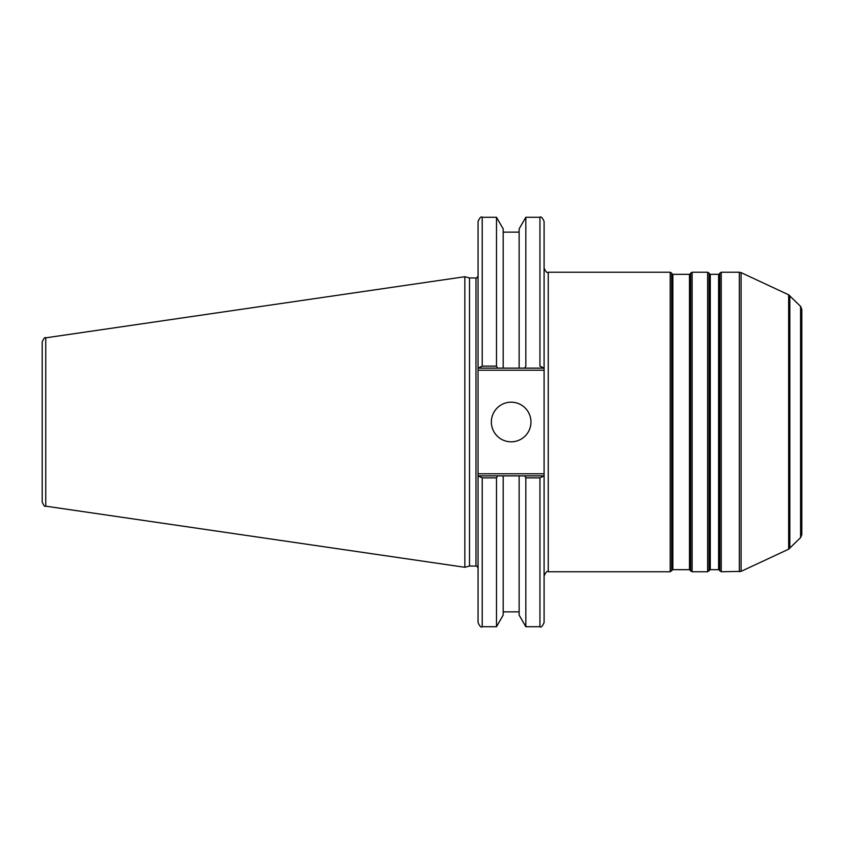 <?xml version="1.0" encoding="UTF-8"?>
<svg xmlns="http://www.w3.org/2000/svg" width="844" height="844" viewBox="0 0 844 844"><rect width="100%" height="100%" fill="white"/><g stroke="black" fill="none" stroke-linecap="round" stroke-linejoin="round"><path stroke-width="1.27" d="M800.587 537.617L800.587 306.383L801.8 309.326L801.8 534.674L800.587 537.617L788.655 549.191L741.095 571.367L721.24 571.757L719.32 570.09L719.805 273.076L719.805 570.924M548.252 272.243L670.199 272.243L670.199 571.757L548.252 571.757L548.252 272.243C547.239 273.298 545.857 271.916 544.095 268.086M671.645 570.924L671.645 273.076L672.119 570.09L670.199 571.757M689.485 569.679L672.847 569.679L672.847 274.321L689.485 274.321L689.485 569.679L690.687 570.924L690.687 273.076L690.202 570.09M692.122 571.757L692.122 272.243L707.641 272.243L707.641 571.757L692.122 571.757L690.687 570.924M709.076 570.924L709.076 273.076L709.561 570.09L707.641 571.757M718.603 569.679L710.279 569.679L710.279 274.321L718.603 274.321L718.603 569.679L719.32 570.09M544.095 368.132L544.095 221.445C542.333 217.604 540.951 216.222 539.938 217.277L539.938 366.127L544.095 368.132L544.095 473.79L478.052 473.79L478.052 622.555C479.814 626.396 481.207 627.778 482.219 626.723L482.219 477.873L478.052 475.868M544.095 475.868L539.938 477.873L539.938 626.723C540.983 627.757 542.365 626.375 544.095 622.555L544.095 473.79M478.052 473.79L478.052 370.21L544.095 370.21M478.052 368.132L482.219 366.127L482.219 217.277C481.207 216.222 479.814 217.604 478.052 221.445L478.052 370.21M469.507 566.039L469.507 277.961L475.974 277.961L475.974 566.039L469.507 566.039L464.844 567.284L45.755 506.168L45.755 337.832C44.932 336.978 43.751 338.349 42.2 341.947L42.2 502.053C43.751 505.651 44.932 507.022 45.755 506.168M482.219 477.873L496.494 477.873L496.494 626.723L503.193 615.107L503.193 475.868L519.134 475.868L478.653 475.868M543.494 475.868L519.134 475.868L519.134 615.107L525.833 626.723L539.938 626.723M496.494 477.873L497.654 475.868M45.755 337.832L464.844 276.716L464.844 567.284M478.653 368.132L543.494 368.132M524.673 475.868L525.833 477.873L539.938 477.873M525.833 477.873L525.833 626.723M519.134 368.132L519.134 228.893L525.833 217.277L525.833 366.127L524.673 368.132M497.654 368.132L496.494 366.127L482.219 366.127M482.219 217.277L496.494 217.277L496.494 366.127M496.494 217.277L503.193 228.893L503.193 368.132M491.356 422A19.813 19.813 0 0 1 511.169 402.187A19.813 19.813 0 0 1 530.971 422A19.813 19.813 0 0 1 511.169 441.813A19.813 19.813 0 0 1 491.356 422M800.587 306.383L788.655 294.809L788.655 549.191M788.655 294.809L741.095 272.633L741.095 571.367M789.836 295.643L789.836 548.357M719.805 273.076L721.24 272.243L721.24 571.757M721.24 272.243L739.333 272.243L739.333 571.757M548.252 571.757C547.281 570.671 545.899 572.053 544.095 575.914M671.645 273.076L670.199 272.243M672.119 570.09L672.847 569.679M672.119 273.91L672.847 274.321M689.485 274.321L690.202 273.91M692.122 272.243L690.687 273.076M709.076 273.076L707.641 272.243M709.561 570.09L710.279 569.679M709.561 273.91L710.279 274.321M718.603 274.321L719.32 273.91M741.095 272.633L739.333 272.243M475.974 566.039C476.438 565.596 477.134 566.292 478.052 568.117M475.974 277.961C476.438 278.404 477.134 277.708 478.052 275.882M482.219 626.723L496.494 626.723M525.833 217.277L539.938 217.277M503.193 232.132L519.134 232.132M469.507 277.961L464.844 276.716M503.193 611.868L519.134 611.868"/></g></svg>
